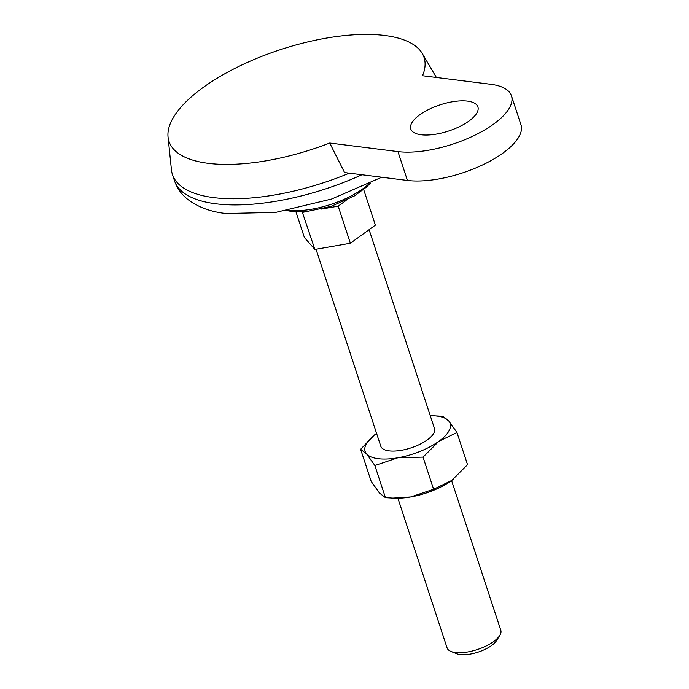 <?xml version="1.0" encoding="UTF-8"?>
<svg xmlns="http://www.w3.org/2000/svg" width="689" height="689" viewBox="0 0 689 689"><rect width="100%" height="100%" fill="white"/><g stroke="black" fill="none" stroke-linecap="round" stroke-linejoin="round"><path stroke-width="1.03" d="M397.949 151.597L329.73 143.036L344.578 172.569L407.432 180.449L397.949 151.597A70.666 27.526 161.8 0 0 475.074 135.104A70.666 27.526 161.8 0 0 511.471 95.866L520.953 124.718A70.666 27.526 161.8 0 1 484.565 163.965A70.666 27.526 161.8 0 1 407.432 180.449M329.73 143.036A134.26 52.295 -18.2 0 1 168.047 136.99A134.26 52.295 -18.2 0 1 280.182 49.729A134.26 52.295 -18.2 0 1 422.219 53.415A134.26 52.295 -18.2 0 1 422.512 75.73L490.732 84.282A70.666 27.526 161.8 0 1 511.471 95.866M295.925 211.747L304.383 237.49L314.882 249.444L302.187 211.773M346.162 200.37L338.178 206.157L350.374 243.26L314.882 249.444M338.178 206.157L321.548 209.06M308.724 211.29L302.686 212.341M363.654 189.475L375.376 225.122L350.374 243.26M316.027 249.246L380.793 446.231A28.266 11.007 -18.2 0 0 389.087 450.864A28.266 11.007 -18.2 0 0 419.937 444.267A28.266 11.007 -18.2 0 0 434.492 428.575L369.097 229.678M397.889 498.225L447.092 647.901A28.266 11.007 -18.2 0 0 451.071 651.493A28.266 11.007 -18.2 0 0 455.395 652.535A28.266 11.007 -18.2 0 0 499.732 635.491A28.266 11.007 -18.2 0 0 500.8 630.246L451.588 480.569M451.071 651.493L456.618 653.697A23.211 9.043 -18.2 0 0 460.166 654.55A23.211 9.043 -18.2 0 0 496.58 640.563L499.732 635.491M468.976 121.031A35.328 13.763 161.8 0 1 433.889 134.476A35.328 13.763 161.8 0 1 410.773 128.972A35.328 13.763 161.8 0 1 440.038 104.866A35.328 13.763 161.8 0 1 477.908 106.907A35.328 13.763 161.8 0 1 468.976 121.031M168.047 136.99L171.449 169.882A141.331 55.051 -18.2 0 0 172.422 174.463A141.331 55.051 -18.2 0 0 213.891 197.631A141.331 55.051 -18.2 0 0 349.332 173.163M433.614 489.285L410.678 496.976A44.751 17.432 -18.2 0 0 451.726 480.474L433.614 489.285L423.037 457.117L438.85 441.313L456.962 432.503L448.694 420.901A44.751 17.432 -18.2 0 0 432.597 415.751A44.751 17.432 -18.2 0 0 430.272 415.734M376.573 433.39A44.751 17.432 -18.2 0 0 376.435 433.484A44.751 17.432 -18.2 0 0 374.713 434.785A44.751 17.432 -18.2 0 0 366.591 453.905L374.868 465.514L397.803 457.815A44.751 17.432 -18.2 0 0 438.85 441.313A44.751 17.432 -18.2 0 0 448.694 420.901L442.717 416.285L432.597 415.751M392.937 498.13L395.564 498.207A44.751 17.432 -18.2 0 0 410.678 496.976L392.937 498.13L385.435 497.673L379.467 493.066L371.199 481.456L360.623 449.288L366.591 453.905A44.751 17.432 -18.2 0 0 397.803 457.815L423.037 457.117M360.623 449.288L374.222 435.172M385.435 497.673L374.868 465.514M453.543 479.096A44.751 17.432 -18.2 0 1 453.448 479.174A44.751 17.432 -18.2 0 1 451.726 480.474L467.538 464.67L456.962 432.503M172.422 174.463L174.455 180.647A141.331 55.051 -18.2 0 0 215.924 203.806A141.331 55.051 -18.2 0 0 361.94 174.739M288.174 210.369A55.878 21.764 -18.2 0 0 369.08 183.765M422.219 53.415L436.387 77.469M370.312 183.171L366.307 187.193L354.473 195.883L331.047 206.407L307.079 211.454L291.146 211.334L286.822 210.619M381.74 177.228L331.564 199.035L275.712 212.401L225.949 213.53C210.403 211.85 197.459 206.958 187.115 198.871C181.198 194.022 176.978 187.951 174.455 180.647"/></g></svg>
